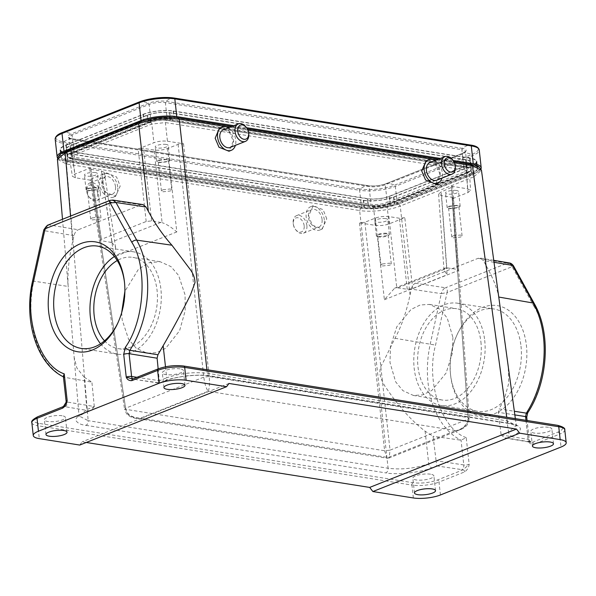 <?xml version="1.0" encoding="UTF-8"?>
<svg xmlns="http://www.w3.org/2000/svg" width="596" height="596" viewBox="0 0 596 596"><rect width="100%" height="100%" fill="white"/><g stroke="black" fill="none" stroke-linecap="round" stroke-linejoin="round"><path stroke-width="0.45" stroke-dasharray="2.98 2.23" d="M450.65 375.636A55.644 37.794 -81 0 0 450.688 375.927A55.644 37.794 -81 0 0 494.509 413.721A55.644 37.794 -81 0 0 526.417 345.516A55.644 37.794 -81 0 0 497.355 305.636A55.644 37.794 -81 0 0 457.288 334.267A55.644 37.794 -81 0 0 450.65 375.636M521.001 346.12A51.8 35.179 99 0 1 477.627 411.292A51.8 35.179 99 0 1 450.509 374.422A51.8 35.179 99 0 1 450.479 374.146A51.8 35.179 99 0 1 456.663 335.645A51.8 35.179 99 0 1 493.853 308.974A51.8 35.179 99 0 1 521.001 346.12M484.712 340.361A51.8 35.179 99 0 1 441.338 405.533A51.8 35.179 99 0 1 414.19 368.395A51.8 35.179 99 0 1 457.564 303.222A51.8 35.179 99 0 1 484.712 340.361M480.912 341.873A46.212 31.387 99 0 1 442.21 400.02A46.212 31.387 99 0 1 417.99 366.883A46.212 31.387 99 0 1 456.692 308.735A46.212 31.387 99 0 1 480.912 341.873M452.9 337.433L452.379 353.167L446.136 372.992L431.854 390.432L422.616 394.91L413.386 395.446L402.836 390.611L395.647 381.835L389.978 362.442L390.499 346.708L396.742 326.876L411.024 309.443L420.262 304.966L429.493 304.422L440.042 309.264L447.231 318.033L452.9 337.433M324.313 219.797A12.516 8.523 68.3 0 0 310.62 206.73A12.516 8.523 68.3 0 0 306.165 216.922A12.516 8.523 68.3 0 0 319.866 229.989A12.516 8.523 68.3 0 0 324.313 219.797M326.764 218.821L323.136 209.718L313.205 205.695L308.624 215.946L312.252 225.05L322.175 229.065L326.764 218.821M306.873 225.489A9.432 6.422 68.3 0 0 296.547 215.633A9.432 6.422 68.3 0 0 293.195 223.314A9.432 6.422 68.3 0 0 293.202 223.366A9.432 6.422 68.3 0 0 295.78 229.847A9.432 6.422 68.3 0 0 303.52 233.17A9.432 6.422 68.3 0 0 306.873 225.489M322.078 219.44A9.432 6.422 68.3 0 0 311.753 209.591A9.432 6.422 68.3 0 0 308.4 217.272A9.432 6.422 68.3 0 0 318.726 227.128A9.432 6.422 68.3 0 0 322.078 219.44M304.169 225.787A7.51 5.111 68.3 0 0 297.933 217.741A7.51 5.111 68.3 0 0 293.284 224.059A7.51 5.111 68.3 0 0 293.284 224.096A7.51 5.111 68.3 0 0 295.333 229.251A7.51 5.111 68.3 0 0 301.487 231.904A7.51 5.111 68.3 0 0 304.169 225.787M228.395 127.849A12.516 8.523 -111.7 0 1 235.748 140.12A12.516 8.523 -111.7 0 1 235.368 145.379M219.462 128.08L229.453 132.074L233.297 141.096L228.991 151.235M246.141 127.194A9.432 6.422 -111.7 0 1 248.711 133.623M223.195 129.913A9.432 6.422 -111.7 0 1 233.52 139.769A9.432 6.422 -111.7 0 1 230.16 147.45M118.105 322.421A51.8 35.179 -81 0 0 118.418 321.751A51.8 35.179 -81 0 0 124.594 283.249A51.8 35.179 -81 0 0 124.564 282.973A51.8 35.179 -81 0 0 124.475 282.236M100.56 343.765A51.8 35.179 -81 0 0 117.516 354.173A51.8 35.179 -81 0 0 160.89 289A51.8 35.179 -81 0 0 133.742 251.862A51.8 35.179 -81 0 0 114.402 256.511M104.509 340.823A46.212 31.387 -81 0 0 118.388 348.66A46.212 31.387 -81 0 0 157.083 290.513A46.212 31.387 -81 0 0 132.871 257.375A46.212 31.387 -81 0 0 117.241 260.534M121.666 312.647L122.18 319.963L128.676 339.489L136.32 348.34L147.212 353.234L156.562 352.705L165.77 348.228L179.597 330.713L185.177 310.784L185.095 294.953L178.599 275.426L170.963 266.583L160.063 261.689L149.075 262.709L138.555 269.087L124.869 291.34M180.052 368.864A10.594 2.905 173.7 0 0 168.519 369.505A10.594 2.905 173.7 0 0 162.321 372.895A10.594 2.905 173.7 0 0 165.636 374.593A10.594 2.905 173.7 0 0 177.176 373.953A10.594 2.905 173.7 0 0 183.374 370.57A10.594 2.905 173.7 0 0 180.052 368.864M548.543 427.31A10.594 2.905 173.7 0 0 537.003 427.95A10.594 2.905 173.7 0 0 530.805 431.34A10.594 2.905 173.7 0 0 534.128 433.039A10.594 2.905 173.7 0 0 545.66 432.398A10.594 2.905 173.7 0 0 551.859 429.016A10.594 2.905 173.7 0 0 548.543 427.31M62.088 415.755A10.594 2.905 173.7 0 0 50.548 416.403A10.594 2.905 173.7 0 0 44.35 419.785A10.594 2.905 173.7 0 0 47.665 421.491A10.594 2.905 173.7 0 0 59.205 420.843A10.594 2.905 173.7 0 0 65.404 417.461A10.594 2.905 173.7 0 0 62.088 415.755M430.573 474.2A10.594 2.905 173.7 0 0 419.033 474.848A10.594 2.905 173.7 0 0 412.842 478.23A10.594 2.905 173.7 0 0 416.157 479.936A10.594 2.905 173.7 0 0 427.69 479.288A10.594 2.905 173.7 0 0 433.888 475.906A10.594 2.905 173.7 0 0 430.573 474.2M385.716 218.628A6.549 1.795 173.7 0 0 378.587 219.023A6.549 1.795 173.7 0 0 374.75 221.116A6.549 1.795 173.7 0 0 376.806 222.166A6.549 1.795 173.7 0 0 383.936 221.772A6.549 1.795 173.7 0 0 387.765 219.678A6.549 1.795 173.7 0 0 385.716 218.628M378.43 236.888A6.549 1.795 -6.3 0 1 376.374 235.837A6.549 1.795 -6.3 0 1 380.211 233.744A6.549 1.795 -6.3 0 1 387.34 233.349A6.549 1.795 -6.3 0 1 389.389 234.399A6.549 1.795 -6.3 0 1 385.56 236.493A6.549 1.795 -6.3 0 1 378.43 236.888M87.813 188.321L97.014 187.3L99.07 188.351L97.304 189.826L88.104 190.847L86.055 189.789L87.813 188.321M95.39 172.579A6.549 1.795 173.7 0 0 88.26 172.974A6.549 1.795 173.7 0 0 84.431 175.068A6.549 1.795 173.7 0 0 86.48 176.118A6.549 1.795 173.7 0 0 93.609 175.723A6.549 1.795 173.7 0 0 97.446 173.63A6.549 1.795 173.7 0 0 95.39 172.579M158.596 160.182L167.796 159.162L169.853 160.22L168.087 161.687L158.886 162.708L156.837 161.658L158.596 160.182M166.172 144.441A6.549 1.795 173.7 0 0 159.043 144.843A6.549 1.795 173.7 0 0 155.206 146.929A6.549 1.795 173.7 0 0 157.262 147.987A6.549 1.795 173.7 0 0 164.392 147.584A6.549 1.795 173.7 0 0 168.221 145.499A6.549 1.795 173.7 0 0 166.172 144.441M448.922 206.231L458.123 205.21L460.172 206.268L458.413 207.736L449.213 208.756L447.156 207.706L448.922 206.231M456.499 190.489A6.549 1.795 173.7 0 0 449.362 190.884A6.549 1.795 173.7 0 0 445.532 192.977A6.549 1.795 173.7 0 0 447.581 194.035A6.549 1.795 173.7 0 0 454.718 193.633A6.549 1.795 173.7 0 0 458.548 191.54A6.549 1.795 173.7 0 0 456.499 190.489M382.364 263.968L389.672 263.156L391.304 263.998L389.903 265.168L382.595 265.972L380.971 265.138L382.364 263.968M386.424 233.714L379.116 234.519L377.715 235.688L379.347 236.53L386.655 235.718L388.056 234.548L386.424 233.714M92.045 217.92L99.353 217.115L100.977 217.95L99.577 219.119L92.276 219.924L90.644 219.09L92.045 217.92M96.098 187.666L88.789 188.478L87.396 189.64L89.02 190.482L96.329 189.67L97.729 188.5L96.098 187.666M162.827 189.789L170.136 188.977L171.76 189.811L170.359 190.981L163.051 191.793L161.427 190.951L162.827 189.789M166.88 159.527L159.572 160.339L158.171 161.509L159.803 162.343L167.111 161.531L168.512 160.369L166.88 159.527M453.146 235.83L460.455 235.025L462.086 235.86L460.686 237.029L453.377 237.841L451.746 236.999L453.146 235.83M457.207 205.575L449.898 206.387L448.497 207.557L450.129 208.391L457.437 207.579L458.831 206.417L457.207 205.575M97.595 193.022A7.51 5.111 68.3 0 0 91.359 184.984A7.51 5.111 68.3 0 0 86.703 191.294A7.51 5.111 68.3 0 0 86.711 191.331A7.51 5.111 68.3 0 0 88.759 196.494A7.51 5.111 68.3 0 0 94.913 199.138A7.51 5.111 68.3 0 0 97.595 193.022M100.299 192.724A9.432 6.422 68.3 0 0 89.974 182.868A9.432 6.422 68.3 0 0 86.621 190.549A9.432 6.422 68.3 0 0 86.629 190.601A9.432 6.422 68.3 0 0 89.199 197.082A9.432 6.422 68.3 0 0 96.947 200.405A9.432 6.422 68.3 0 0 100.299 192.724M115.505 186.675A9.432 6.422 68.3 0 0 105.179 176.826A9.432 6.422 68.3 0 0 101.827 184.507A9.432 6.422 68.3 0 0 112.152 194.363A9.432 6.422 68.3 0 0 115.505 186.675M117.74 187.032A12.516 8.523 68.3 0 0 104.039 173.965A12.516 8.523 68.3 0 0 99.592 184.157A12.516 8.523 68.3 0 0 113.285 197.224A12.516 8.523 68.3 0 0 117.74 187.032M102.043 183.181L106.632 172.929L116.563 176.952L120.191 186.056L115.602 196.3L105.671 192.285L102.043 183.181M452.722 159.959A9.432 6.422 -111.7 0 1 455.284 166.388M429.768 162.678A9.432 6.422 -111.7 0 1 440.094 172.535A9.432 6.422 -111.7 0 1 436.741 180.215M434.968 160.615A12.516 8.523 -111.7 0 1 442.329 172.885A12.516 8.523 -111.7 0 1 441.941 178.144M435.564 184L439.878 173.861L436.034 164.839L426.043 160.846M167.446 141.207L183.516 143.755L178.107 144.359L167.595 148.531C163.207 150.036 158.692 150.535 154.073 150.028L143.584 148.367L138.168 148.963L153.917 142.705C158.312 141.207 162.82 140.708 167.446 141.207L165.383 122.56L151.861 124.057L72.228 155.712L69.635 157.88L72.652 159.423L373.513 207.14L387.042 205.642L388.242 204.078L467.875 172.423C472.151 170.441 471.98 168.959 467.361 167.968L166.5 120.25C160.95 119.625 155.534 120.228 150.266 122.046L70.633 153.701C66.357 155.675 66.521 157.158 71.14 158.156L372.008 205.873C377.559 206.492 382.967 205.896 388.242 204.078L387.735 204.123C382.788 205.814 377.715 206.372 372.515 205.814L372.008 205.873L373.513 207.14L375.532 225.4L359.462 222.852L364.871 222.256L375.376 218.076C379.771 216.579 384.278 216.08 388.905 216.579L399.394 218.24L404.803 217.644L389.061 223.902C384.666 225.407 380.151 225.906 375.532 225.4M451.507 186.265L467.577 188.813L470.594 190.385L468.002 192.523L452.26 198.781L453.295 197.932L452.088 197.298L441.599 195.637L438.582 194.058L441.174 191.927L452.714 186.891L451.507 186.265L468.069 417.587C469.045 422.266 463.561 429.418 455.813 430.58L460.82 429.493L466.653 424.948L468.24 419.07L469.275 418.258L468.069 417.587L209.226 376.53C209.732 384.062 209.367 388.979 208.131 391.296L455.813 430.58L388.078 457.505L140.395 418.221L135.285 418.258L128.431 414.935L125.771 409.705L91.471 180.35L75.401 177.794L72.384 176.274L74.977 174.084L90.719 167.826L89.683 168.705L90.89 169.309L101.38 170.977L104.389 172.497L101.804 174.688L91.3 178.86L90.264 179.739L91.471 180.35M509.349 262.955L507.293 263.194L510.392 264.818L512.106 266.673L513.461 265.779M140.961 204.845L110.893 200.323L47.449 225.295L49.088 224.886L78.292 229.758L140.961 204.845L142.951 204.592M109.582 200.725L112.309 200.025M498.889 298.007L498.748 297.046C497.22 288.375 492.87 277.632 485.703 264.803L473.701 176.841L481.464 170.285M165.494 366.786L166.709 377.812C180.134 373.238 193.663 371.74 207.296 373.32L507.248 420.895L516.285 425.507L508.522 432.025L504.119 399.797L508.649 383.563L508.261 366.696M471.57 173.719A21.449 5.886 173.7 0 0 477.336 168.839A21.449 5.886 173.7 0 0 470.624 165.45L174.159 118.425A21.449 5.886 173.7 0 0 144.008 121.763L66.938 152.405A21.449 5.886 173.7 0 0 61.157 157.165A21.449 5.886 173.7 0 0 67.884 160.674L364.35 207.691A21.449 5.886 173.7 0 0 394.5 204.353L471.57 173.719L470.564 166.329A21.18 5.811 173.7 0 0 476.256 161.509A21.18 5.811 173.7 0 0 469.626 158.163L173.16 111.139A21.18 5.811 173.7 0 0 143.39 114.432L66.32 145.074A21.18 5.811 173.7 0 0 60.613 149.775A21.18 5.811 173.7 0 0 67.251 153.239L363.716 200.256A21.18 5.811 173.7 0 0 393.487 196.963L470.564 166.329M470.915 164.414C481.687 166.731 482.089 170.195 472.099 174.807L398.649 204.011C386.35 208.25 373.722 209.65 360.766 208.205L67.594 161.702C56.814 159.393 56.419 155.929 66.402 151.309L139.859 122.113C152.159 117.866 164.787 116.473 177.742 117.919L471.414 164.354M485.703 264.803L483.274 260.497L480.152 258.075L478.096 258.321L415.419 283.234C413.341 284.188 411.948 286.147 411.247 289.127L410.055 294.871C406.42 311.999 401.399 326.466 394.999 338.282L382.461 363.657C376.679 371.584 381.656 382.096 387.638 390.022C399.342 407.247 411.829 420.977 425.112 431.206L433.068 436.242L436.101 460.812L428.703 463.755C415.285 468.396 401.756 469.894 388.108 468.247L359.649 210.53L66.484 164.034L57.432 159.318M504.119 399.797L499.061 408.878L514.341 411.262M501.124 434.968L504.834 437.948L506.898 438L511.711 436.086A3.852 2.622 68.3 0 1 508.522 432.025L501.124 434.968L498.33 412.32L499.061 408.878M511.711 436.086C516.799 434.357 519.734 431.929 520.524 428.8C519.071 425.82 515.652 424.047 510.265 423.465L210.321 375.89C205.955 374.929 198.282 374.891 187.293 375.793C176.036 377.35 168.37 379.078 164.317 380.986L159.505 382.9L133.616 379.257A3.852 2.578 -81.4 0 0 134.599 379.13M132.089 379.138L132.603 379.034A1.922 1.311 -111.7 0 1 133.109 378.989L158.804 368.775C166.716 366.071 174.837 365.169 183.158 366.078L557.23 425.41C564.077 426.907 564.33 429.135 557.998 432.093L532.31 442.299L506.898 438M158.156 368.879L159.549 383.183L133.616 379.257A3.852 2.578 -81.4 0 1 132.841 378.944M67.594 161.702L66.484 164.034L88.163 420.672L79.119 416.001L86.889 409.541L84.155 377.126L76.914 368.082L74.165 357.436L68.175 286.445C67.311 273.475 68.816 258.448 72.682 241.365L74.008 235.644C74.783 232.671 76.206 230.712 78.292 229.758M410.055 294.871L400.244 206.037C390.022 210.239 370.57 212.392 359.649 210.53L360.766 208.205M415.419 283.234L445.495 287.756C443.431 288.71 442.031 290.677 441.301 293.657L411.247 289.127M514.84 414.905L498.33 412.32M74.008 235.644L44.819 230.771L48.164 225.37M84.155 377.126L91.903 382.125L64.577 377.328L67.311 402.054L94.287 406.532L86.889 409.541A3.852 2.622 -111.7 0 1 85.519 412.611A3.852 2.622 -111.7 0 1 84.498 412.715C79.41 414.443 76.474 416.872 75.685 420.001C77.137 422.981 80.557 424.754 85.943 425.335A3.852 2.615 -81 0 0 88.163 420.672L388.108 468.247A3.852 2.615 99 0 1 385.888 472.904C390.253 473.872 397.927 473.902 408.916 473C420.18 471.451 427.839 469.723 431.891 467.815L436.712 465.901L436.101 460.812M440.429 494.971L439.006 482.089L464.694 471.876C467.324 469.909 468.814 467.398 469.164 464.336L466.214 437.613L461.058 440.213L433.068 436.242M478.096 258.321L507.293 263.194L445.495 287.756C447.082 288.136 447.611 289.723 447.082 292.524L441.301 293.657L430.267 343.937A84.774 57.581 -81 0 0 461.058 440.213L463.792 464.94L436.093 460.745M466.214 437.613C441.576 429.515 425.633 381.44 435.542 345.106L447.082 292.524L512.106 266.673L533.793 306.053A3.852 2.131 -28.9 0 0 534.374 303.751M501.109 434.901L528.086 439.379A3.852 1.058 -6.3 0 1 529.255 439.997A3.852 1.058 -6.3 0 1 528.22 440.861C529.233 443.431 531.133 444.601 533.904 444.363A1.922 1.311 -111.7 0 0 532.31 442.299L528.22 440.861L525.702 418.064A3.852 1.058 173.7 0 0 526.737 417.2M63.347 376.136L64.577 377.328A84.774 57.581 99 0 1 33.786 281.051L44.819 230.771L43.851 229.765M94.287 406.532L91.903 382.125M389.844 196.24L390.462 203.571L467.011 173.138L466.392 165.807A16.174 4.44 173.7 0 0 470.751 162.224A16.174 4.44 173.7 0 0 465.677 159.572L169.771 112.644A16.174 4.44 173.7 0 0 147.033 115.162L70.484 145.588A16.174 4.44 173.7 0 0 66.141 149.268A16.174 4.44 173.7 0 0 71.2 151.824L367.106 198.759A16.174 4.44 173.7 0 0 389.844 196.24L466.392 165.807M390.462 203.571A15.906 4.366 -6.3 0 1 368.105 206.045L367.106 198.759M71.2 151.824L72.198 159.11L368.105 206.045M72.198 159.11A15.906 4.366 -6.3 0 1 67.221 156.599A15.906 4.366 -6.3 0 1 71.498 152.978L70.484 145.588M147.033 115.162L148.046 122.552L71.498 152.978M148.046 122.552A15.906 4.366 -6.3 0 1 170.404 120.079L169.771 112.644M465.677 159.572L466.31 167.007L170.404 120.079M466.31 167.007A15.906 4.366 -6.3 0 1 471.294 169.614A15.906 4.366 -6.3 0 1 467.011 173.138M436.712 465.901L463.099 469.812L437.404 480.026C429.493 482.73 421.379 483.632 413.05 482.723L38.978 423.391C32.132 421.893 31.879 419.666 38.211 416.708L63.899 406.494L89.311 410.8L84.498 412.715M464.694 471.876A1.922 1.311 -111.7 0 0 463.099 469.812L469.164 464.336A3.852 1.058 -6.3 0 1 463.792 464.94A3.852 2.578 -81.4 0 1 461.617 469.67M86.271 442.47L82.159 441.815L79.767 445.056M228.961 383.459L82.159 441.815M65.992 402.836L63.899 406.494A1.922 1.311 68.3 0 0 63.392 406.547M94.287 406.599L91.3 410.309L89.311 410.8M387.735 204.123L467.368 172.475L467.875 172.423L466.675 173.995L469.268 171.834L466.251 170.285L165.383 122.56L166.5 120.25M101.38 170.977L112.085 242.557L101.581 240.784L100.374 240.173L101.409 239.301L146.184 221.503L151.593 220.9L162.097 222.673L154.073 150.028M441.599 195.637L446.769 267.827L457.244 269.377L458.451 270.01L457.415 270.867L412.641 288.665L407.232 289.261L396.757 287.704L388.905 216.579M364.871 222.256L390.022 450.159L384.614 450.762L387.139 458.205L388.078 457.505L389.166 457.974L387.139 458.205L135.285 418.258C129.287 417.096 126.769 414.101 126.374 413.371L124.571 409.139L384.614 450.762L359.462 222.852M375.376 218.076L384.39 299.736L394.634 288.188L396.757 287.704M112.085 242.557L115.602 247.482L114.089 256.861L101.804 174.688M451.679 187.747L468.24 419.07L390.022 450.159L389.166 457.974L460.82 429.493C466.497 427.004 468.277 423.473 468.486 422.676L469.275 418.258L452.714 186.891M178.107 144.359L203.81 377.134C204.54 383.228 205.978 387.951 208.131 391.296L140.395 418.221C131.485 417.572 126.546 414.235 125.6 408.223L124.571 409.139L90.264 179.739M167.595 148.531L176.811 231.933C171.119 227.016 166.217 223.932 162.097 222.673M446.769 267.827L445.137 268.111L444.005 269.839L447.104 274.808L441.174 191.927M466.236 165.643A15.213 4.172 173.7 0 0 470.326 162.224L471.063 168.847A15.213 4.172 173.7 0 1 466.966 172.266L466.236 165.643L389.166 196.278A15.213 4.172 173.7 0 1 367.784 198.647L71.319 151.622A15.213 4.172 173.7 0 1 66.551 149.179L67.281 155.802A15.213 4.172 173.7 0 0 72.049 158.245L368.514 205.27A15.213 4.172 173.7 0 0 389.896 202.901L389.166 196.278M470.326 162.224A15.213 4.172 173.7 0 0 465.565 159.773L169.1 112.756A15.213 4.172 173.7 0 0 147.719 115.117L70.641 145.759A15.213 4.172 173.7 0 0 66.551 149.179M393.911 197.03L470.982 166.396A21.761 5.967 173.7 0 0 476.837 161.501A21.761 5.967 173.7 0 0 470.02 158.007L173.555 110.983A21.761 5.967 173.7 0 0 142.973 114.365L65.895 145.007A21.761 5.967 173.7 0 0 60.047 149.894A21.761 5.967 173.7 0 0 66.856 153.395L363.322 200.412A21.761 5.967 173.7 0 0 393.911 197.03L394.641 203.653A21.761 5.967 173.7 0 1 364.059 207.043L67.594 160.019A21.761 5.967 173.7 0 1 60.777 156.517A21.761 5.967 173.7 0 1 66.633 151.63L143.703 120.995A21.761 5.967 173.7 0 1 148.501 119.438M57.551 157.947A25.419 6.973 173.7 0 0 65.098 161.009L361.563 208.034A25.419 6.973 173.7 0 0 397.294 204.078L395.334 186.339A1.155 0.79 68.3 0 0 394.574 185.162A25.419 17.299 68.3 0 0 385.806 183.777A1.155 0.79 68.3 0 0 385.284 184.745L387.244 202.484A11.555 3.174 173.7 0 1 371.003 204.279L74.537 157.255A11.555 3.174 173.7 0 1 70.917 155.4A11.555 3.174 173.7 0 1 74.031 152.807L151.101 122.165A11.555 3.174 173.7 0 1 167.342 120.37L463.807 167.394A11.555 3.174 173.7 0 1 467.42 169.249A11.555 3.174 173.7 0 1 464.314 171.842L387.244 202.484M471.063 168.847A15.213 4.172 173.7 0 0 466.296 166.403L169.83 119.379A15.213 4.172 173.7 0 0 148.449 121.748L71.378 152.382A15.213 4.172 173.7 0 0 67.281 155.802M470.982 166.396L471.712 173.019A21.761 5.967 173.7 0 0 477.567 168.132A21.761 5.967 173.7 0 0 470.751 164.63L174.285 117.606A21.761 5.967 173.7 0 0 170.858 117.226M453.079 160.443L440.444 158.439M246.506 127.678L233.863 125.674M397.294 204.078L474.364 173.436A25.419 6.973 173.7 0 0 480.994 168.884M466.966 172.266L389.896 202.901M471.712 173.019L394.641 203.653M467.577 188.813L466.251 170.285L467.361 167.968M183.516 143.755L209.226 376.53L203.81 377.134L125.6 408.223L91.3 178.86M206.901 369.699L207.296 373.32A3.852 2.615 -81 0 0 209.308 376.016L509.252 423.592A3.852 2.615 -81 0 1 507.248 420.895L506.749 417.26M454.465 162.857L436.495 160.004M247.891 130.092L229.914 127.239M75.401 177.794L72.652 159.423L71.14 158.156L71.647 158.096L372.515 205.814M513.387 266.084L510.392 264.818M509.058 263.872L508.246 262.94M178.249 117.859L177.742 117.919M515.346 418.623L516.456 425.984C517.663 425.946 515.264 425.149 509.252 423.592A3.852 2.615 -81 0 0 510.265 423.465M164.317 380.986A3.852 2.622 68.3 0 0 165.33 380.881C176.088 376.381 197.797 373.975 209.308 376.016L209.308 376.016A3.852 2.615 -81 0 0 210.321 375.89M398.649 204.011L400.244 206.037L473.701 176.841L472.099 174.807M494.017 262.292L483.274 260.497M139.859 122.113L139.352 122.165M159.549 383.183L165.33 380.881A3.852 2.622 68.3 0 0 166.709 377.812L159.311 380.755M70.544 216.057L72.682 241.365M173.16 111.139L174.159 118.425M470.624 165.45L469.626 158.163M394.5 204.353L393.487 196.963M364.35 207.691L363.716 200.256M67.884 160.674L67.251 153.239M66.938 152.405L66.32 145.074M144.008 121.763L143.39 114.432M66.402 151.309L65.895 151.362M425.112 431.206L428.703 463.755A3.852 2.622 68.3 0 0 431.891 467.815M533.793 306.053C549.892 330.966 546.554 384.599 527.259 411.166A3.852 1.535 -147.3 0 1 527.713 412.805M531.155 442.023A3.852 2.652 99.4 0 1 530.12 442.143A3.852 2.652 99.4 0 1 528.086 439.379L525.985 420.314M557.998 432.093A1.922 1.311 -111.7 0 1 559.599 434.149L533.904 444.363M557.23 425.41A1.922 1.311 99 0 1 557.737 425.35M564.777 429.828A19.258 5.282 -6.3 0 1 559.599 434.149L561.022 447.037M183.158 366.078A1.922 1.311 99 0 1 183.665 366.019M158.804 368.775A1.922 1.311 68.3 0 0 158.298 368.827M136.961 377.305L159.303 380.688M394.999 338.282L435.542 345.106M527.259 411.166L525.702 418.064M32.586 280.969L68.175 286.445M85.943 425.335L385.888 472.904M413.363 497.965L411.94 485.084A19.258 5.282 173.7 0 0 439.006 482.089A1.922 1.311 68.3 0 0 437.404 480.026M31.841 422.653A19.258 5.282 173.7 0 0 37.868 425.753L39.291 438.634M38.978 423.391A1.922 1.311 -81 0 0 37.868 425.753L411.94 485.084A1.922 1.311 -81 0 1 413.05 482.723M65.053 406.77A3.852 2.652 99.4 0 0 67.311 402.054A3.852 1.058 -6.3 0 1 66.141 401.443M38.211 416.708A1.922 1.311 68.3 0 0 37.704 416.76M70.633 153.701L72.228 155.712L74.977 174.084M150.266 122.046L151.861 124.057L153.917 142.705M389.061 223.902L387.042 205.642L466.675 173.995L468.002 192.523M90.719 167.826L101.409 239.301M146.184 221.503L138.168 148.963M452.26 198.781L457.415 270.867M412.641 288.665L404.803 217.644M151.593 220.9L143.584 148.367M160.898 222.375L110.886 242.259M90.89 169.309L101.581 240.784M407.232 289.261L399.394 218.24M397.927 287.786L447.939 267.902M452.088 197.298L457.244 269.377M384.39 299.736L447.104 274.808M176.811 231.933L114.089 256.861M368.514 205.27L367.784 198.647M363.322 200.412L364.059 207.043M361.563 208.034L359.604 190.295A25.419 6.973 173.7 0 0 395.334 186.339L472.405 155.705A25.419 6.973 173.7 0 0 479.244 149.991M65.098 161.009L63.139 143.271L359.604 190.295A1.155 0.782 99 0 1 360.088 188.984A24.533 6.735 173.7 0 0 394.574 185.162L471.652 154.528A24.533 6.735 173.7 0 0 470.564 145.066A25.419 17.262 -81 0 0 462.325 148.344L165.859 101.32A12.434 3.412 173.7 0 0 148.389 103.257L71.311 133.891A12.434 3.412 173.7 0 0 71.863 138.689L368.328 185.706A12.434 3.412 173.7 0 0 385.806 183.777L462.876 153.135A12.434 3.412 173.7 0 0 462.325 148.344A1.155 0.782 -81 0 0 461.848 149.656L165.383 102.631A11.555 3.174 173.7 0 0 149.142 104.427L72.071 135.069A11.555 3.174 173.7 0 0 68.957 137.661A11.555 3.174 173.7 0 0 72.578 139.524L369.043 186.541A11.555 3.174 173.7 0 0 385.284 184.745L462.354 154.111A11.555 3.174 173.7 0 0 465.469 151.511A11.555 3.174 173.7 0 0 461.848 149.656L463.807 167.394M55.182 139.181A25.419 6.973 173.7 0 0 63.139 143.271A1.155 0.782 99 0 1 63.623 141.96L360.088 188.984A25.419 17.262 99 0 1 368.328 185.706A1.155 0.782 99 0 1 368.44 185.714A1.155 0.782 99 0 1 369.043 186.541L371.003 204.279M72.049 158.245L71.319 151.622M66.856 153.395L67.594 160.019M74.031 152.807L72.071 135.069A1.155 0.79 -111.7 0 0 71.311 133.891A25.419 17.299 -111.7 0 0 62.543 132.498A24.533 6.735 173.7 0 0 63.623 141.96A25.419 17.262 99 0 1 71.863 138.689A1.155 0.782 99 0 1 71.974 138.689A1.155 0.782 99 0 1 72.578 139.524L74.537 157.255M71.378 152.382L70.641 145.759M65.895 145.007L66.633 151.63M148.449 121.748L147.719 115.117M142.973 114.365L143.703 120.995M151.101 122.165L149.142 104.427A1.155 0.79 -111.7 0 0 148.389 103.257A25.419 17.299 -111.7 0 0 139.613 101.864L139.404 101.946M169.83 119.379L169.1 112.756M173.555 110.983L174.285 117.606M174.323 98.079L174.099 98.049A25.419 17.262 -81 0 0 165.859 101.32A1.155 0.782 -81 0 0 165.383 102.631L167.342 120.37M466.296 166.403L465.565 159.773M470.02 158.007L470.751 164.63M474.364 173.436L472.405 155.705A1.155 0.79 68.3 0 0 471.652 154.528A25.419 17.299 68.3 0 0 462.876 153.135A1.155 0.79 68.3 0 0 462.354 154.111L464.314 171.842M450.509 374.422L450.688 375.927M441.338 405.533L477.627 411.292M413.386 395.446L442.21 400.02M310.62 206.73L313.205 205.695M296.547 215.633L311.753 209.591M118.418 321.751L117.784 323.129M117.516 354.173L81.22 348.422M147.212 353.234L118.388 348.66M163.945 387.616L162.321 372.895M532.429 446.061L530.805 431.34M45.974 434.506L44.35 419.785M414.466 492.952L412.842 478.23M376.374 235.837L374.75 221.116M86.055 189.789L84.431 175.068M156.837 161.658L155.206 146.929M447.156 207.706L445.532 192.977M380.971 265.138L377.715 235.688M90.644 219.09L87.396 189.64M161.427 190.951L158.171 161.509M451.746 236.999L448.497 207.557M89.974 182.868L105.179 176.826M104.039 173.965L106.632 172.929M113.285 197.224L115.602 196.3M96.947 200.405L112.152 194.363M88.759 196.494L89.199 197.082M86.711 191.331L86.629 190.601M232.053 126.389L247.251 128.803M438.634 159.154L453.832 161.568M476.256 161.509L477.336 168.839M60.613 149.775L61.157 157.165M493.749 260.348L480.152 258.075M184.998 385.292L183.374 370.57M553.483 443.737L551.859 429.016M504.834 437.948L530.701 442.284L529.255 439.997L527.102 420.485M62.491 219.254L68.235 287.197M74.165 357.436L79.059 416.5C77.733 416.842 79.886 415.546 85.519 412.611L91.3 410.309M67.221 156.599L66.141 149.268M471.294 169.614L470.751 162.224M67.028 432.182L65.404 417.461M435.52 490.627L433.888 475.906M63.422 376.843L64.07 377.164M71.647 158.089L69.427 157.418L72.384 176.274M467.368 172.475L469.372 171.335L470.594 190.385M89.683 168.705L100.374 240.173M453.295 197.932L458.451 270.01M389.389 234.399L387.765 219.678M99.07 188.351L97.446 173.63M115.602 247.482L104.389 172.497M169.853 160.22L168.221 145.499M460.172 206.268L458.548 191.54M444.005 269.839L438.582 194.058M394.634 288.188L445.137 268.111M391.304 263.998L388.056 234.548M100.977 217.95L97.729 188.5M171.76 189.811L168.512 160.369M462.086 235.86L458.831 206.417M70.917 155.4L68.95 137.616L71.974 138.689L368.44 185.714C374.34 186.362 380.092 185.728 385.694 183.806L462.764 153.165L465.469 151.466L467.42 169.249M60.047 149.894L60.777 156.517M476.837 161.501L477.567 168.132M160.063 261.689L132.871 257.375M133.742 251.862L97.453 246.103M124.564 282.973L124.393 281.468M295.333 229.251L295.78 229.847M293.284 224.096L293.202 223.366M303.52 233.17L318.726 227.128M319.866 229.989L322.175 229.065M429.493 304.422L456.692 308.735M457.564 303.222L493.853 308.974M456.663 335.645L457.288 334.267"/><path stroke-width="0.89" d="M235.368 145.379A12.516 8.523 -111.7 0 1 231.3 150.311A12.516 8.523 -111.7 0 1 217.607 137.244A12.516 8.523 -111.7 0 1 222.055 127.052A12.516 8.523 -111.7 0 1 228.395 127.849M231.3 150.311L228.991 151.235L219 147.242L215.156 138.22L219.462 128.08L222.055 127.052M248.711 133.623A9.432 6.422 -111.7 0 1 248.718 133.675A9.432 6.422 -111.7 0 1 248.726 133.72A9.432 6.422 -111.7 0 1 245.366 141.408A9.432 6.422 -111.7 0 1 235.04 131.552A9.432 6.422 -111.7 0 1 238.4 123.871A9.432 6.422 -111.7 0 1 246.141 127.194L246.58 127.782A7.51 5.111 -111.7 0 1 248.636 132.938A7.51 5.111 -111.7 0 1 248.636 132.982A7.51 5.111 -111.7 0 1 243.988 139.293A7.51 5.111 -111.7 0 1 237.752 131.254A7.51 5.111 -111.7 0 1 240.434 125.13A7.51 5.111 -111.7 0 1 246.58 127.782M245.366 141.408L230.16 147.45A9.432 6.422 -111.7 0 1 219.842 137.594A9.432 6.422 -111.7 0 1 223.195 129.913L238.4 123.871M124.43 281.759A55.644 37.794 99 0 1 117.784 323.129A55.644 37.794 99 0 1 77.726 351.759A55.644 37.794 99 0 1 48.663 311.879A55.644 37.794 99 0 1 80.572 243.675A55.644 37.794 99 0 1 124.393 281.468A55.644 37.794 99 0 1 124.43 281.759M124.475 282.236A51.8 35.179 -81 0 0 97.453 246.103A51.8 35.179 -81 0 0 54.08 311.276A51.8 35.179 -81 0 0 81.22 348.422A51.8 35.179 -81 0 0 118.105 322.421M114.402 256.511A51.8 35.179 -81 0 0 90.368 317.035A51.8 35.179 -81 0 0 100.56 343.765M117.241 260.534A46.212 31.387 -81 0 0 94.168 315.522A46.212 31.387 -81 0 0 104.509 340.823M167.26 389.322A10.594 2.905 -6.3 0 1 163.945 387.616A10.594 2.905 -6.3 0 1 170.143 384.234A10.594 2.905 -6.3 0 1 181.683 383.586A10.594 2.905 -6.3 0 1 184.998 385.292A10.594 2.905 -6.3 0 1 178.8 388.674A10.594 2.905 -6.3 0 1 167.26 389.322M535.752 447.767A10.594 2.905 -6.3 0 1 532.429 446.061A10.594 2.905 -6.3 0 1 538.628 442.679A10.594 2.905 -6.3 0 1 550.168 442.031A10.594 2.905 -6.3 0 1 553.483 443.737A10.594 2.905 -6.3 0 1 547.284 447.119A10.594 2.905 -6.3 0 1 535.752 447.767M63.712 430.483A10.594 2.905 173.7 0 0 52.172 431.124A10.594 2.905 173.7 0 0 45.974 434.506A10.594 2.905 173.7 0 0 49.289 436.212A10.594 2.905 173.7 0 0 60.829 435.572A10.594 2.905 173.7 0 0 67.028 432.182A10.594 2.905 173.7 0 0 63.712 430.483M432.197 488.929A10.594 2.905 173.7 0 0 420.664 489.569A10.594 2.905 173.7 0 0 414.466 492.952A10.594 2.905 173.7 0 0 417.781 494.658A10.594 2.905 173.7 0 0 429.321 494.017A10.594 2.905 173.7 0 0 435.52 490.627A10.594 2.905 173.7 0 0 432.197 488.929M444.325 164.019A7.51 5.111 -111.7 0 1 447.007 157.895A7.51 5.111 -111.7 0 1 453.161 160.547A7.51 5.111 -111.7 0 1 455.21 165.703A7.51 5.111 -111.7 0 1 455.217 165.748A7.51 5.111 -111.7 0 1 450.561 172.058A7.51 5.111 -111.7 0 1 444.325 164.019M455.284 166.388A9.432 6.422 -111.7 0 1 455.292 166.44A9.432 6.422 -111.7 0 1 455.299 166.485A9.432 6.422 -111.7 0 1 451.947 174.174A9.432 6.422 -111.7 0 1 441.621 164.317A9.432 6.422 -111.7 0 1 444.974 156.636A9.432 6.422 -111.7 0 1 452.722 159.959L453.161 160.547M451.947 174.174L436.741 180.215A9.432 6.422 -111.7 0 1 426.416 170.359A9.432 6.422 -111.7 0 1 429.768 162.678L444.974 156.636M441.941 178.144A12.516 8.523 -111.7 0 1 437.881 183.076A12.516 8.523 -111.7 0 1 424.181 170.009A12.516 8.523 -111.7 0 1 428.628 159.817A12.516 8.523 -111.7 0 1 434.968 160.615M428.628 159.817L426.043 160.846L421.73 170.985L425.574 180.007L435.564 184L437.881 183.076M112.867 200.07L142.951 204.592L146.027 207.013L148.329 211.297C155.265 224.081 163.133 235.39 171.916 245.209L136.715 240.136L115.974 202.484L112.867 200.07L109.992 200.375L47.404 225.288L43.784 229.944L45.095 228.767L33.555 281.349C23.654 317.683 39.589 365.758 64.226 373.856L63.347 376.136L66.141 401.443A3.852 1.058 -6.3 0 1 67.177 400.579C66.789 403.708 65.299 406.219 62.707 408.118L37.019 418.325L38.442 431.213L159.035 383.273A19.258 5.282 -6.3 0 1 186.101 380.278L226.577 386.7L79.767 445.056L39.291 438.634A19.258 5.282 -6.3 0 1 33.264 435.534A19.258 5.282 -6.3 0 1 38.442 431.213M47.933 225.042L46.332 226.324L45.095 228.767L110.118 202.916L131.805 242.296C147.905 267.202 144.567 320.834 125.272 347.408A3.852 1.535 -147.3 0 0 129.868 350.254L157.933 354.769L157.113 358.203L158.156 368.879M146.027 207.013L115.974 202.484L110.118 202.916L109.522 201.671L109.992 200.375M453.832 161.568L471.414 164.354C475.027 165.71 477.798 163.848 481.464 170.285L472.419 165.703L454.465 162.857M515.346 418.623L481.464 170.285M229.914 127.239L179.254 119.207C165.368 117.606 151.838 119.103 138.659 123.7L148.329 211.297M171.916 245.209L189.886 269.027C193.179 273.348 194.877 277.892 194.989 282.668L190.474 294.871C182.465 311.075 173.361 328.024 163.162 345.717L157.933 354.769M232.053 126.389L178.249 117.859C172.542 117.002 165.904 116.987 158.327 117.814C152.501 118.671 149.35 118.686 139.352 122.165L65.895 151.362C62.967 153.232 59.406 152.472 57.432 159.318L65.21 152.896L70.544 216.057M513.387 266.084L509.364 262.955L493.749 260.348M514.341 411.262L526.35 413.14L525.575 416.589L514.84 414.905M158.298 368.827A1.922 1.311 68.3 0 0 157.612 370.392A19.258 5.282 -6.3 0 1 184.678 367.397A1.922 1.311 99 0 0 183.665 366.019C174.993 365.028 166.53 365.966 158.298 368.827L132.603 379.034A1.922 1.311 -111.7 0 0 131.917 380.606C129.101 380.807 127.201 379.637 126.233 377.104A3.852 1.058 -6.3 0 1 131.604 376.493L129.094 353.704L157.113 358.203M561.022 447.037L440.429 494.971A19.258 5.282 -6.3 0 1 413.363 497.965L372.887 491.544L519.69 433.188L560.165 439.61A19.258 5.282 -6.3 0 1 566.2 442.709A19.258 5.282 -6.3 0 1 561.022 447.037M226.577 386.7L228.961 383.459L516.494 429.068L519.69 433.188M372.887 491.544L369.684 487.424L86.271 442.47M369.684 487.424L516.494 429.068M64.226 373.856L67.177 400.579L63.392 406.547A1.922 1.311 68.3 0 0 62.707 408.118M132.603 379.034L126.233 377.104L123.715 354.307L125.272 347.408M124.869 291.34L121.666 312.647M233.863 125.674L176.781 116.615A25.419 6.973 173.7 0 0 141.051 120.571L63.981 151.213A25.419 6.973 173.7 0 0 57.142 156.919A25.419 6.973 173.7 0 0 57.551 157.947M170.858 117.226A21.761 5.967 173.7 0 0 148.501 119.438M480.994 168.884A25.419 6.973 173.7 0 0 481.203 167.729A25.419 6.973 173.7 0 0 473.246 163.639L453.079 160.443M440.444 158.439L246.506 127.678M506.749 417.26L472.419 165.703L470.915 164.414M436.495 160.004L247.891 130.092M177.742 117.919L179.254 119.207L206.901 369.699M43.851 229.765L46.332 226.324M47.449 225.295L48.164 225.37L47.449 225.295M111.698 202.595L109.522 201.671M163.162 345.717L165.494 366.786M498.755 297.046L533.197 303.021L512.456 265.369L494.017 262.292M526.35 413.14A84.774 57.581 -81 0 0 533.197 303.021A3.852 2.131 -28.9 0 1 534.374 303.751C551.24 333.104 548.149 381.976 527.713 412.805L527.713 412.805A3.852 1.535 -147.3 0 1 526.35 413.14M139.859 122.113L138.659 123.7L65.21 152.896L66.402 151.309M131.805 242.296A3.852 2.131 151.1 0 1 136.715 240.136A84.774 57.581 99 0 1 129.868 350.254L129.094 353.704A3.852 1.058 173.7 0 0 123.715 354.307M525.985 420.314L525.575 416.589A3.852 1.058 173.7 0 1 526.737 417.2L527.102 420.485M183.665 366.019L557.737 425.35A1.922 1.311 99 0 1 558.75 426.729A19.258 5.282 -6.3 0 1 564.777 429.828L566.2 442.709M186.101 380.278L184.678 367.397L558.75 426.729L560.165 439.61M131.917 380.606L157.612 370.392L159.035 383.273M136.961 377.305L131.604 376.493A3.852 2.578 -81.4 0 0 132.841 378.944M63.392 406.547L37.704 416.76A1.922 1.311 68.3 0 0 37.019 418.325A19.258 5.282 173.7 0 0 31.841 422.653L33.264 435.534M33.555 281.349L32.586 280.969C23.281 320.909 36.959 364.596 64.07 377.164M63.981 151.213L62.021 133.474A25.419 6.973 173.7 0 0 55.182 139.181L57.142 156.919M141.051 120.571L139.091 102.832L62.021 133.474A1.155 0.79 -111.7 0 1 62.543 132.498L139.404 101.946M176.781 116.615L174.822 98.884A25.419 6.973 173.7 0 0 139.091 102.832A1.155 0.79 -111.7 0 1 139.613 101.864A24.533 6.735 173.7 0 1 174.099 98.049A1.155 0.782 -81 0 1 174.211 98.049C162.343 96.716 150.773 97.997 139.501 101.894L62.431 132.528C57.715 134.219 55.301 136.439 55.182 139.181M473.246 163.639L471.287 145.901L174.822 98.884A1.155 0.782 -81 0 0 174.211 98.049L470.676 145.074A1.155 0.782 -81 0 0 470.564 145.066L174.323 98.079M471.287 145.901A1.155 0.782 -81 0 0 470.676 145.074C475.764 145.744 478.618 147.383 479.244 149.991A25.419 6.973 173.7 0 0 471.287 145.901M248.636 132.938L248.718 133.675M455.21 165.703L455.292 166.44M247.251 128.803L438.634 159.154M509.349 262.955C510.794 263.104 512.165 264.043 513.461 265.779L534.374 303.751M557.737 425.35C562.944 426.758 565.291 428.256 564.777 429.828M57.432 159.318L62.491 219.254M526.737 417.2L527.713 412.805M43.784 229.944L32.586 280.969M37.704 416.76C32.951 419.279 30.999 421.245 31.841 422.653M66.141 401.443L65.992 402.836M479.244 149.991L481.203 167.729"/></g></svg>
